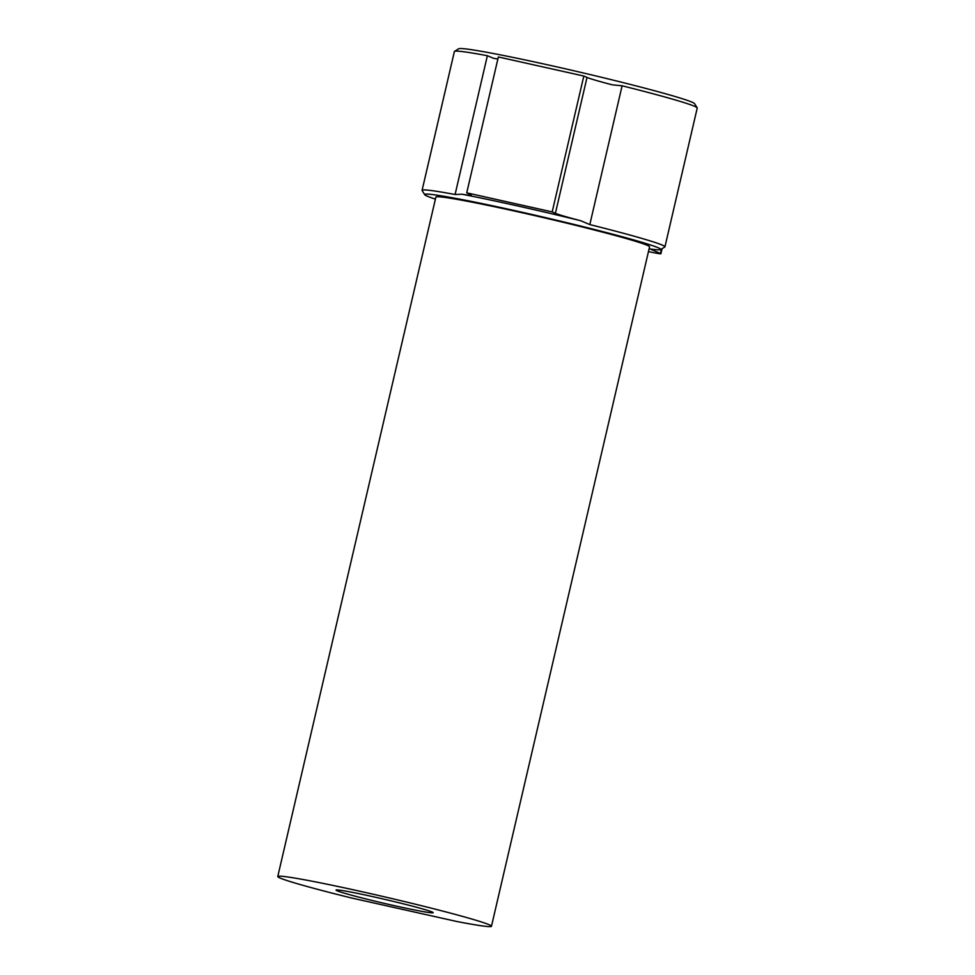 <?xml version="1.0" encoding="UTF-8"?>
<svg xmlns="http://www.w3.org/2000/svg" width="975" height="975" viewBox="0 0 975 975"><rect width="100%" height="100%" fill="white"/><g stroke="black" fill="none" stroke-linecap="round" stroke-linejoin="round"><path stroke-width="1.46" d="M661.489 249.052L660.465 253.439A19.951 0.804 13.1 0 1 660.904 253.719A19.951 0.804 13.1 0 1 649.289 251.769A269.283 10.81 -166.9 0 1 648.46 251.599M660.465 253.439L650.057 248.978M555.409 213.293A59.841 2.401 -166.9 0 0 580.637 220.703L589.814 224.579L622.111 85.788L612.263 84.825A59.841 2.401 13.1 0 1 587.023 77.415L555.409 213.293L552.191 211.916L466.732 192.843L469.938 194.22A59.841 2.401 -166.9 0 1 471.242 195.061A59.841 2.401 -166.9 0 1 462.028 194.232A126.165 5.058 13.1 0 1 580.637 220.703M466.732 192.843L498.347 56.964L583.818 76.038L587.023 77.415M583.818 76.038L552.191 211.916M649.106 248.844A121.18 4.863 -166.9 0 0 660.599 249.6L664.792 247.004A124.666 5.009 -166.9 0 0 664.938 246.833A124.666 5.009 -166.9 0 0 589.814 224.579M622.111 85.788A124.666 5.009 13.1 0 1 697.186 107.823A124.666 5.009 13.1 0 1 697.235 108.03L664.938 246.833M497.872 59A59.841 2.401 13.1 0 1 493.643 58.354L487.378 55.709L455.081 194.512L462.028 194.232M455.081 194.512A124.666 5.009 -166.9 0 0 422.09 190.32L454.387 51.529A124.666 5.009 13.1 0 1 454.533 51.346A124.666 5.009 13.1 0 1 487.378 55.709M422.09 190.32A124.666 5.009 -166.9 0 0 422.138 190.539L424.747 194.72A121.18 4.863 -166.9 0 0 435.398 199.119M351.402 897.963L456.727 921.473A109.712 4.4 -166.9 0 0 491.473 926.25A109.712 4.4 -166.9 0 0 385.612 897.098A109.712 4.4 -166.9 0 0 277.765 876.525A109.712 4.4 -166.9 0 0 351.402 897.963M491.473 926.25L649.569 246.833A109.712 4.4 -166.9 0 0 543.721 217.681A109.712 4.4 -166.9 0 0 435.874 197.108L277.765 876.525M697.186 107.823L694.578 103.63A121.18 4.863 -166.9 0 0 577.7 71.65A121.18 4.863 -166.9 0 0 458.725 48.75L454.533 51.346M660.599 249.6A121.18 4.863 -166.9 0 0 543.831 217.23A121.18 4.863 -166.9 0 0 424.747 194.72M394.851 905.775A49.871 1.999 -166.9 0 0 433.192 912.685A49.871 1.999 -166.9 0 0 385.076 899.438A49.871 1.999 -166.9 0 0 336.046 890.078A49.871 1.999 -166.9 0 0 394.851 905.775M662.074 248.698L660.904 253.719"/></g></svg>
